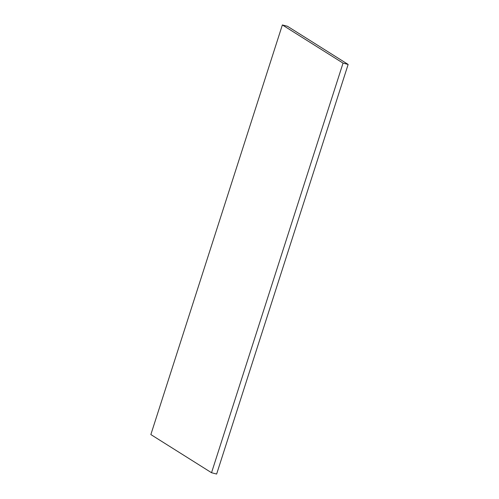 <?xml version="1.0" encoding="UTF-8"?>
<svg xmlns="http://www.w3.org/2000/svg" width="499" height="499" viewBox="0 0 499 499"><rect width="100%" height="100%" fill="white"/><g stroke="black" fill="none" stroke-linecap="round" stroke-linejoin="round"><path stroke-width="0.75" d="M348.146 64.44L287.468 26.279L282.365 24.95L343.044 63.111L348.146 64.44L216.635 474.05L211.532 472.721L150.854 434.56L282.365 24.95M343.044 63.111L211.532 472.721"/></g></svg>
